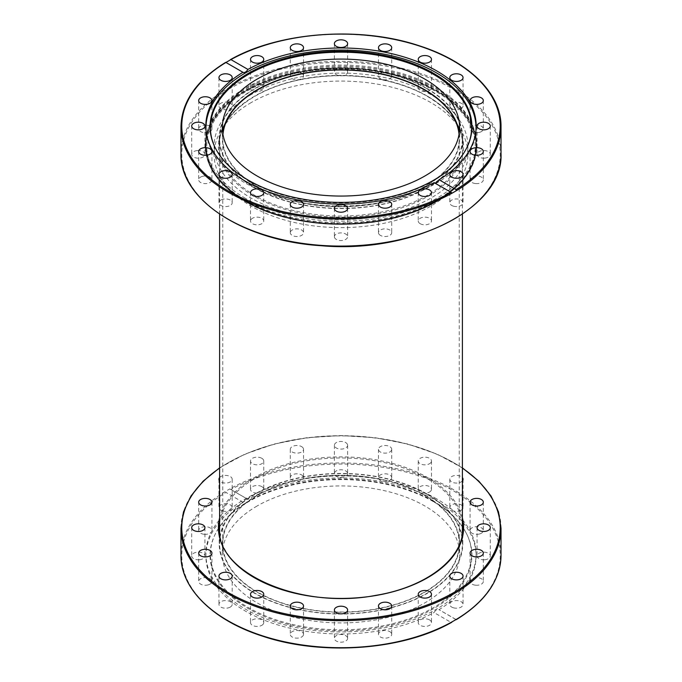 <?xml version="1.0" encoding="UTF-8"?>
<svg xmlns="http://www.w3.org/2000/svg" width="682" height="682" viewBox="0 0 682 682"><rect width="100%" height="100%" fill="white"/><g stroke="black" fill="none" stroke-linecap="round" stroke-linejoin="round"><path stroke-width="0.51" stroke-dasharray="3.41 2.56" d="M427.12 88.532A121.788 70.314 180 0 1 462.788 138.258A121.788 70.314 180 0 1 340.991 208.573A121.788 70.314 180 0 1 219.212 138.25A121.788 70.314 180 0 1 294.402 73.289A121.788 70.314 180 0 1 427.12 88.532M459.276 132.913A118.634 68.498 180 0 1 459.634 138.258A118.634 68.498 180 0 1 386.396 201.54A118.634 68.498 180 0 1 257.114 186.689A118.634 68.498 180 0 1 222.366 138.25A118.634 68.498 180 0 1 222.724 132.913M475.959 130.586A135.036 77.961 180 0 1 436.48 183.143A135.036 77.961 180 0 1 291.393 200.525A135.036 77.961 180 0 1 206.041 130.586M214.642 146.613A130.586 75.395 0 0 0 214.813 146.971A130.586 75.395 0 0 0 307.105 200.38A130.586 75.395 0 0 0 433.343 180.883A130.586 75.395 0 0 0 467.187 146.971A130.586 75.395 0 0 0 467.358 146.613M254.88 494.024A121.788 70.314 0 0 0 219.212 543.742A121.788 70.314 0 0 0 341 614.056A121.788 70.314 0 0 0 462.788 543.742A121.788 70.314 0 0 0 387.606 478.781A121.788 70.314 0 0 0 254.88 494.024M219.604 477.579A6.624 3.819 180 0 1 228.572 475.831A6.624 3.819 180 0 1 232.195 479.233A6.624 3.819 180 0 1 227.046 482.958A6.624 3.819 180 0 1 219.604 480.895M261.82 458.304A6.624 3.819 180 0 1 263.755 461.015A6.624 3.819 180 0 1 257.131 464.834A6.624 3.819 180 0 1 250.516 461.006A6.624 3.819 180 0 1 254.599 457.477A6.624 3.819 180 0 1 261.82 458.304M302.808 447.571A6.624 3.819 180 0 1 303.533 449.31A6.624 3.819 180 0 1 296.909 453.129A6.624 3.819 180 0 1 290.285 449.31A6.624 3.819 180 0 1 295.366 445.593A6.624 3.819 180 0 1 302.808 447.571M347.539 444.681A6.624 3.819 180 0 1 347.624 445.278A6.624 3.819 180 0 1 340.991 449.106A6.624 3.819 180 0 1 334.376 445.269A6.624 3.819 180 0 1 340.488 441.467A6.624 3.819 180 0 1 347.539 444.681M391.63 449.907A6.624 3.819 180 0 1 384.58 453.121A6.624 3.819 180 0 1 378.467 449.319A6.624 3.819 180 0 1 385.083 445.491A6.624 3.819 180 0 1 391.715 449.31A6.624 3.819 180 0 1 391.63 449.907M430.768 462.746A6.624 3.819 180 0 1 423.317 464.732A6.624 3.819 180 0 1 418.245 461.006A6.624 3.819 180 0 1 424.869 457.187A6.624 3.819 180 0 1 431.484 461.015A6.624 3.819 180 0 1 430.768 462.746M462.396 480.895A6.624 3.819 180 0 1 461.109 481.935A6.624 3.819 180 0 1 453.897 482.771A6.624 3.819 180 0 1 449.805 479.233A6.624 3.819 180 0 1 454.954 475.507A6.624 3.819 180 0 1 462.396 477.579M257.114 495.311A118.634 68.498 0 0 0 222.366 543.742A118.634 68.498 0 0 0 341 612.24A118.634 68.498 0 0 0 459.634 543.742A118.634 68.498 0 0 0 386.404 480.46A118.634 68.498 0 0 0 257.114 495.311M257.114 505.993A118.634 68.498 0 0 0 222.366 554.432A118.634 68.498 0 0 0 341 622.922A118.634 68.498 0 0 0 459.634 554.432A118.634 68.498 0 0 0 386.404 491.151A118.634 68.498 0 0 0 257.114 505.993M455.985 619.58L438.876 609.597L456.301 619.657M230.431 489.25L247.984 499.394A135.113 78.004 0 0 1 436.54 500.818A135.113 78.004 0 0 1 476.113 555.975A135.113 78.004 0 0 1 438.995 609.674C437.375 608.958 435.713 609.921 434.016 612.555L451.075 622.402A159.23 91.934 0 0 1 228.402 620.978A159.23 91.934 0 0 1 225.938 492.421L243.005 502.276C244.625 499.591 246.287 498.627 247.984 499.394L229.715 488.943L226.015 491.074L225.938 492.421M436.54 498.798A135.113 78.004 0 0 0 289.296 481.893A135.113 78.004 0 0 0 205.887 553.963A135.113 78.004 0 0 0 341 631.967A135.113 78.004 0 0 0 476.113 553.963A135.113 78.004 0 0 0 436.54 498.798M243.005 502.276A135.113 78.004 0 0 0 205.887 555.975A135.113 78.004 0 0 0 287.668 627.645A135.113 78.004 0 0 0 434.016 612.555M303.447 634.916A6.624 3.819 0 0 0 303.533 634.32A6.624 3.819 0 0 0 297.429 630.509A6.624 3.819 0 0 0 290.37 633.714A6.624 3.819 0 0 0 290.285 634.32A6.624 3.819 0 0 0 296.397 638.13A6.624 3.819 0 0 0 303.447 634.916M347.539 637.747A6.624 3.819 0 0 0 340.488 634.533A6.624 3.819 0 0 0 334.376 638.343A6.624 3.819 0 0 0 334.461 638.949A6.624 3.819 0 0 0 341.52 642.163A6.624 3.819 0 0 0 347.624 638.352A6.624 3.819 0 0 0 347.539 637.747M390.991 632.581A6.624 3.819 0 0 0 383.54 630.603A6.624 3.819 0 0 0 378.467 634.32A6.624 3.819 0 0 0 379.192 636.05A6.624 3.819 0 0 0 386.634 638.037A6.624 3.819 0 0 0 391.715 634.32A6.624 3.819 0 0 0 390.991 632.581M429.549 619.912A6.624 3.819 0 0 0 422.329 619.086A6.624 3.819 0 0 0 418.245 622.615A6.624 3.819 0 0 0 420.18 625.317A6.624 3.819 0 0 0 427.401 626.144A6.624 3.819 0 0 0 431.484 622.615A6.624 3.819 0 0 0 429.549 619.912M222.562 510.963A6.624 3.819 0 0 0 232.195 507.553A6.624 3.819 0 0 0 228.572 504.151A6.624 3.819 0 0 0 218.948 507.553A6.624 3.819 0 0 0 222.562 510.963M204.268 534.296A6.624 3.819 0 0 0 211.923 530.519A6.624 3.819 0 0 0 206.339 526.743A6.624 3.819 0 0 0 198.684 530.519A6.624 3.819 0 0 0 204.268 534.296M199.357 559.752A6.624 3.819 0 0 0 204.941 555.975A6.624 3.819 0 0 0 197.286 552.198A6.624 3.819 0 0 0 191.702 555.975A6.624 3.819 0 0 0 199.357 559.752M208.308 584.832A6.624 3.819 0 0 0 211.923 581.431A6.624 3.819 0 0 0 202.298 578.021A6.624 3.819 0 0 0 198.684 581.431A6.624 3.819 0 0 0 208.308 584.832M263.039 624.354A6.624 3.819 0 0 0 263.755 622.615A6.624 3.819 0 0 0 258.683 618.898A6.624 3.819 0 0 0 251.232 620.884A6.624 3.819 0 0 0 250.516 622.615A6.624 3.819 0 0 0 255.588 626.332A6.624 3.819 0 0 0 263.039 624.354M230.252 607.099A6.624 3.819 0 0 0 232.195 604.388A6.624 3.819 0 0 0 228.103 600.859A6.624 3.819 0 0 0 220.891 601.686A6.624 3.819 0 0 0 218.948 604.388A6.624 3.819 0 0 0 223.04 607.926A6.624 3.819 0 0 0 230.252 607.099M456.062 619.52A159.23 91.934 0 0 0 453.598 490.963A159.23 91.934 0 0 0 230.925 489.548L229.715 488.943A160.023 92.385 180 0 1 403.446 470.265A160.023 92.385 180 0 1 501.023 555.327M453.428 607.798A6.624 3.819 0 0 0 463.052 604.388A6.624 3.819 0 0 0 459.438 600.987A6.624 3.819 0 0 0 449.805 604.388A6.624 3.819 0 0 0 453.428 607.798M475.661 585.207A6.624 3.819 0 0 0 483.316 581.431A6.624 3.819 0 0 0 477.732 577.654A6.624 3.819 0 0 0 470.077 581.431A6.624 3.819 0 0 0 475.661 585.207M484.714 559.752A6.624 3.819 0 0 0 490.298 555.975A6.624 3.819 0 0 0 482.643 552.198A6.624 3.819 0 0 0 477.059 555.975A6.624 3.819 0 0 0 484.714 559.752M479.702 533.921A6.624 3.819 0 0 0 483.316 530.519A6.624 3.819 0 0 0 473.692 527.109A6.624 3.819 0 0 0 470.077 530.519A6.624 3.819 0 0 0 479.702 533.921M461.109 510.255A6.624 3.819 0 0 0 463.052 507.553A6.624 3.819 0 0 0 458.96 504.024A6.624 3.819 0 0 0 451.748 504.851A6.624 3.819 0 0 0 449.805 507.553A6.624 3.819 0 0 0 453.897 511.082A6.624 3.819 0 0 0 461.109 510.255M430.768 491.066A6.624 3.819 0 0 0 431.484 489.335A6.624 3.819 0 0 0 426.412 485.61A6.624 3.819 0 0 0 418.961 487.596A6.624 3.819 0 0 0 418.245 489.326A6.624 3.819 0 0 0 423.317 493.052A6.624 3.819 0 0 0 430.768 491.066M391.63 478.227A6.624 3.819 0 0 0 391.715 477.622A6.624 3.819 0 0 0 385.603 473.82A6.624 3.819 0 0 0 378.553 477.033A6.624 3.819 0 0 0 378.467 477.63A6.624 3.819 0 0 0 384.571 481.441A6.624 3.819 0 0 0 391.63 478.227M347.539 473.001A6.624 3.819 0 0 0 340.48 469.787A6.624 3.819 0 0 0 334.376 473.598A6.624 3.819 0 0 0 334.461 474.195A6.624 3.819 0 0 0 341.512 477.409A6.624 3.819 0 0 0 347.624 473.606A6.624 3.819 0 0 0 347.539 473.001M302.808 475.891A6.624 3.819 0 0 0 295.366 473.913A6.624 3.819 0 0 0 290.285 477.63A6.624 3.819 0 0 0 291.009 479.369A6.624 3.819 0 0 0 298.46 481.347A6.624 3.819 0 0 0 303.533 477.63A6.624 3.819 0 0 0 302.808 475.891M261.82 486.624A6.624 3.819 0 0 0 254.599 485.797A6.624 3.819 0 0 0 250.516 489.326A6.624 3.819 0 0 0 252.451 492.037A6.624 3.819 0 0 0 259.672 492.864A6.624 3.819 0 0 0 263.755 489.335A6.624 3.819 0 0 0 261.82 486.624M433.582 501.747A130.935 75.591 0 0 0 307.019 482.2A130.935 75.591 0 0 0 214.48 535.745A130.935 75.591 0 0 0 341 630.799A130.935 75.591 0 0 0 467.52 535.745A130.935 75.591 0 0 0 433.582 501.747M433.343 501.117A130.586 75.395 0 0 0 307.105 481.62A130.586 75.395 0 0 0 214.813 535.029A130.586 75.395 0 0 0 341 629.827A130.586 75.395 0 0 0 467.187 535.029A130.586 75.395 0 0 0 433.343 501.117M426.838 494.186A121.396 70.084 -0 0 0 294.547 478.994A121.396 70.084 -0 0 0 219.604 543.742A121.396 70.084 -0 0 0 341 613.834A121.396 70.084 -0 0 0 462.396 543.742A121.396 70.084 -0 0 0 426.838 494.186M424.613 495.473A118.242 68.268 180 0 1 459.242 543.742A118.242 68.268 180 0 1 341 612.01A118.242 68.268 180 0 1 222.758 543.742A118.242 68.268 180 0 1 295.749 480.674A118.242 68.268 180 0 1 424.613 495.473M459.054 134.371A118.242 68.268 180 0 1 459.242 138.258A118.242 68.268 180 0 1 424.613 186.527A118.242 68.268 180 0 1 295.749 201.326A118.242 68.268 180 0 1 222.758 138.258A118.242 68.268 180 0 1 222.946 134.371M426.838 88.694A121.396 70.084 180 0 1 462.396 138.258A121.396 70.084 180 0 1 426.838 187.814A121.396 70.084 180 0 1 294.547 203.006A121.396 70.084 180 0 1 219.604 138.258A121.396 70.084 180 0 1 294.547 73.503A121.396 70.084 180 0 1 426.838 88.694M245.409 91.158A135.189 78.055 0 0 0 205.811 146.349A135.189 78.055 0 0 0 245.409 201.54A135.189 78.055 0 0 0 392.738 218.462A135.189 78.055 0 0 0 476.189 146.349A135.189 78.055 0 0 0 392.738 74.236A135.189 78.055 0 0 0 245.409 91.158A135.189 78.055 0 0 0 205.811 146.374A135.189 78.055 0 0 0 289.27 218.479A135.189 78.055 0 0 0 436.591 201.557A135.189 78.055 0 0 0 476.189 146.366A135.189 78.055 0 0 0 392.73 74.253A135.189 78.055 0 0 0 245.409 91.175M245.409 198.334A135.189 78.055 180 0 1 205.811 143.143A135.189 78.055 180 0 1 208.257 128.361A135.189 78.055 180 0 1 242.911 89.436A135.189 78.055 180 0 1 378.902 68.226A135.189 78.055 180 0 1 473.743 128.361A135.189 78.055 180 0 1 476.189 143.152A135.189 78.055 180 0 1 392.73 215.256A135.189 78.055 180 0 1 245.409 198.334M430.768 89.436A6.624 3.819 0 0 0 431.484 87.705A6.624 3.819 0 0 0 426.412 83.988A6.624 3.819 0 0 0 418.961 85.966A6.624 3.819 0 0 0 418.245 87.705A6.624 3.819 0 0 0 423.317 91.422A6.624 3.819 0 0 0 430.768 89.436M391.63 76.597A6.624 3.819 0 0 0 391.715 76A6.624 3.819 0 0 0 385.603 72.19A6.624 3.819 0 0 0 378.553 75.404A6.624 3.819 0 0 0 378.467 76A6.624 3.819 0 0 0 384.571 79.811A6.624 3.819 0 0 0 391.63 76.597M347.539 71.371A6.624 3.819 0 0 0 340.48 68.157A6.624 3.819 0 0 0 334.376 71.968A6.624 3.819 0 0 0 334.461 72.573A6.624 3.819 0 0 0 341.512 75.779A6.624 3.819 0 0 0 347.624 71.977A6.624 3.819 0 0 0 347.539 71.371M302.808 74.27A6.624 3.819 0 0 0 295.366 72.283A6.624 3.819 0 0 0 290.285 76A6.624 3.819 0 0 0 291.009 77.739A6.624 3.819 0 0 0 298.46 79.717A6.624 3.819 0 0 0 303.533 76A6.624 3.819 0 0 0 302.808 74.27M261.82 85.003A6.624 3.819 0 0 0 254.599 84.176A6.624 3.819 0 0 0 250.516 87.705A6.624 3.819 0 0 0 252.451 90.408A6.624 3.819 0 0 0 259.672 91.235A6.624 3.819 0 0 0 263.755 87.705A6.624 3.819 0 0 0 261.82 85.003M228.572 102.522A6.624 3.819 0 0 0 218.948 105.932A6.624 3.819 0 0 0 222.562 109.333A6.624 3.819 0 0 0 232.195 105.932A6.624 3.819 0 0 0 228.572 102.522M206.339 125.113A6.624 3.819 0 0 0 198.684 128.889A6.624 3.819 0 0 0 204.268 132.666A6.624 3.819 0 0 0 211.923 128.889A6.624 3.819 0 0 0 206.339 125.113M197.286 150.569A6.624 3.819 0 0 0 191.702 154.345A6.624 3.819 0 0 0 199.357 158.122A6.624 3.819 0 0 0 204.941 154.345A6.624 3.819 0 0 0 197.286 150.569M202.298 176.399A6.624 3.819 0 0 0 198.684 179.801A6.624 3.819 0 0 0 208.308 183.211A6.624 3.819 0 0 0 211.923 179.801A6.624 3.819 0 0 0 202.298 176.399M220.891 200.065A6.624 3.819 0 0 0 218.948 202.767A6.624 3.819 0 0 0 223.04 206.296A6.624 3.819 0 0 0 230.252 205.47A6.624 3.819 0 0 0 232.195 202.767A6.624 3.819 0 0 0 228.103 199.229A6.624 3.819 0 0 0 220.891 200.065M251.232 219.254A6.624 3.819 0 0 0 250.516 220.985A6.624 3.819 0 0 0 255.588 224.71A6.624 3.819 0 0 0 263.039 222.724A6.624 3.819 0 0 0 263.755 220.994A6.624 3.819 0 0 0 258.683 217.268A6.624 3.819 0 0 0 251.232 219.254M290.37 232.093A6.624 3.819 0 0 0 290.285 232.698A6.624 3.819 0 0 0 296.397 236.501A6.624 3.819 0 0 0 303.447 233.287A6.624 3.819 0 0 0 303.533 232.69A6.624 3.819 0 0 0 297.429 228.879A6.624 3.819 0 0 0 290.37 232.093M334.461 237.319A6.624 3.819 0 0 0 341.52 240.533A6.624 3.819 0 0 0 347.624 236.722A6.624 3.819 0 0 0 347.539 236.125A6.624 3.819 0 0 0 340.488 232.912A6.624 3.819 0 0 0 334.376 236.714A6.624 3.819 0 0 0 334.461 237.319M379.192 234.429A6.624 3.819 0 0 0 386.634 236.407A6.624 3.819 0 0 0 391.715 232.69A6.624 3.819 0 0 0 390.991 230.951A6.624 3.819 0 0 0 383.54 228.973A6.624 3.819 0 0 0 378.467 232.69A6.624 3.819 0 0 0 379.192 234.429M420.18 223.696A6.624 3.819 0 0 0 427.401 224.523A6.624 3.819 0 0 0 431.484 220.994A6.624 3.819 0 0 0 429.549 218.283A6.624 3.819 0 0 0 422.329 217.456A6.624 3.819 0 0 0 418.245 220.985A6.624 3.819 0 0 0 420.18 223.696M453.428 206.169A6.624 3.819 0 0 0 463.052 202.767A6.624 3.819 0 0 0 459.438 199.357A6.624 3.819 0 0 0 449.805 202.767A6.624 3.819 0 0 0 453.428 206.169M475.661 183.577A6.624 3.819 0 0 0 483.316 179.801A6.624 3.819 0 0 0 477.732 176.024A6.624 3.819 0 0 0 470.077 179.801A6.624 3.819 0 0 0 475.661 183.577M484.714 158.122A6.624 3.819 0 0 0 490.298 154.345A6.624 3.819 0 0 0 482.643 150.569A6.624 3.819 0 0 0 477.059 154.345A6.624 3.819 0 0 0 484.714 158.122M479.702 132.299A6.624 3.819 0 0 0 483.316 128.889A6.624 3.819 0 0 0 473.692 125.488A6.624 3.819 0 0 0 470.077 128.889A6.624 3.819 0 0 0 479.702 132.299M461.109 108.634A6.624 3.819 0 0 0 463.052 105.923A6.624 3.819 0 0 0 458.96 102.394A6.624 3.819 0 0 0 451.748 103.221A6.624 3.819 0 0 0 449.805 105.932A6.624 3.819 0 0 0 453.897 109.461A6.624 3.819 0 0 0 461.109 108.634M251.257 94.551A126.912 73.272 0 0 0 214.088 146.366A126.912 73.272 0 0 0 341.009 219.638A126.912 73.272 0 0 0 467.912 146.357A126.912 73.272 0 0 0 389.558 78.669A126.912 73.272 0 0 0 251.257 94.551M251.257 102.539A126.912 73.272 0 0 0 214.088 154.345A126.912 73.272 0 0 0 341.009 227.618A126.912 73.272 0 0 0 467.912 154.337A126.912 73.272 0 0 0 389.558 86.648A126.912 73.272 0 0 0 251.257 102.539M427.12 96A121.788 70.314 0 0 0 294.394 80.757A121.788 70.314 0 0 0 219.212 145.718A121.788 70.314 0 0 0 341 216.041A121.788 70.314 0 0 0 462.788 145.718A121.788 70.314 0 0 0 427.12 96M427.674 96.324A122.581 70.766 180 0 1 372.722 214.728A122.581 70.766 180 0 1 222.596 128.046A122.581 70.766 180 0 1 427.674 96.324M246.074 201.173A134.243 77.509 0 0 0 470.674 166.425A134.243 77.509 0 0 0 306.252 71.499A134.243 77.509 0 0 0 246.074 201.173M245.52 200.849A135.036 77.961 180 0 1 205.964 145.718A135.036 77.961 180 0 1 341 67.765A135.036 77.961 180 0 1 476.036 145.718A135.036 77.961 180 0 1 436.48 200.849A135.036 77.961 180 0 1 245.52 200.849M219.604 522.642A121.788 70.314 180 0 1 254.88 478.576A121.788 70.314 180 0 1 383.045 462.302A121.788 70.314 180 0 1 462.396 522.642M462.788 543.742L462.788 528.294A121.788 70.314 180 0 1 341 598.608A121.788 70.314 180 0 1 219.212 528.294L219.212 543.742M462.396 517.851A122.581 70.766 0 0 0 379.934 460.546A122.581 70.766 0 0 0 254.326 477.613A122.581 70.766 0 0 0 219.604 517.851M219.604 468.159A159.23 91.934 180 0 1 462.396 468.159M180.977 555.327A160.023 92.385 180 0 1 226.015 491.074M501.023 528.294A160.023 92.385 0 0 0 401.025 442.652A160.023 92.385 0 0 0 226.015 464.041A160.023 92.385 0 0 0 180.977 528.294M245.068 201.233A135.667 78.328 0 0 0 392.917 218.214A135.667 78.328 0 0 0 476.667 145.854A135.667 78.328 0 0 0 341 67.527A135.667 78.328 0 0 0 205.333 145.854A135.667 78.328 0 0 0 245.068 201.233M245.068 200.039A135.667 78.328 0 0 0 392.917 217.021A135.667 78.328 0 0 0 476.667 144.652A135.667 78.328 0 0 0 341 66.333A135.667 78.328 0 0 0 205.333 144.652A135.667 78.328 0 0 0 245.068 200.039M245.085 199.894A135.641 78.311 0 0 0 404.597 213.696A135.641 78.311 0 0 0 474.186 129.682A135.641 78.311 0 0 0 341 66.214A135.641 78.311 0 0 0 207.814 129.682A135.641 78.311 0 0 0 245.085 199.894M501.023 126.673A160.023 92.385 0 0 0 403.446 41.611A160.023 92.385 0 0 0 229.715 60.28M180.977 153.706A160.023 92.385 180 0 1 227.848 88.379A160.023 92.385 180 0 1 402.235 68.345A160.023 92.385 180 0 1 501.023 153.706M226.015 62.42A160.023 92.385 0 0 0 180.977 126.673M228.402 89.342A159.23 91.934 0 0 0 299.79 243.15A159.23 91.934 0 0 0 494.808 130.552A159.23 91.934 0 0 0 228.402 89.342M219.212 138.258L219.212 145.718C218.325 115.787 255.537 86.836 306.261 78.652C348.229 71.201 396.609 78.294 427.282 96.367C450.512 110.211 462.345 126.664 462.788 145.718L462.788 138.258M222.366 127.568L222.366 138.258M459.634 127.568L459.634 138.258M205.964 129.793L205.964 145.718C206.561 167.354 219.8 185.854 245.682 201.207C286.517 225.537 355.51 231.121 406.319 214.259C448.611 201.028 476.462 173.85 476.036 145.718L476.036 129.793M467.187 146.971L467.52 146.255M214.813 146.971L214.48 146.255M222.366 543.742L222.366 554.432M459.634 543.742L459.634 554.432M476.113 555.975L476.113 553.963M205.887 555.975L205.887 553.963M303.533 606L303.533 634.32M290.285 606L290.285 634.32M334.376 610.032L334.376 638.352M347.624 610.032L347.624 638.352M378.467 606L378.467 634.32M391.715 606L391.715 634.32M418.245 594.295L418.245 622.615M431.484 594.295L431.484 622.615M449.805 576.068L449.805 604.388M463.052 576.068L463.052 604.388M470.077 553.111L470.077 581.431M483.316 553.111L483.316 581.431M477.059 527.655L477.059 555.975M490.298 527.655L490.298 555.975M470.077 502.199L470.077 530.519M483.316 502.199L483.316 530.519M449.805 479.233L449.805 507.553M463.052 479.233L463.052 507.553M418.245 461.015L418.245 489.326M431.484 461.015L431.484 489.326M378.467 449.31L378.467 477.63M391.715 449.31L391.715 477.63M347.624 445.278L347.624 473.598M334.376 445.278L334.376 473.598M303.533 449.31L303.533 477.63M290.285 449.31L290.285 477.63M263.755 461.015L263.755 489.326M250.516 461.015L250.516 489.326M232.195 479.233L232.195 507.553M218.948 479.233L218.948 507.553M211.923 502.199L211.923 530.519M198.684 502.199L198.684 530.519M204.941 527.655L204.941 555.975M191.702 527.655L191.702 555.975M211.923 553.111L211.923 581.431M198.684 553.111L198.684 581.431M263.755 594.295L263.755 622.615M250.516 594.295L250.516 622.615M232.195 576.068L232.195 604.388M218.948 576.068L218.948 604.388M214.813 535.029L214.48 535.745M467.187 535.029L467.52 535.745M462.396 467.852L437.315 454.229L407.802 444.033L375.194 437.716L341.009 435.576L306.823 437.716L274.215 444.025L244.685 454.229L219.604 467.852M459.242 543.742L459.242 138.258M222.758 543.742L222.758 138.258M462.396 543.742L462.396 533.912M462.396 214.148L462.396 138.258M219.604 543.742L219.604 533.912M219.604 214.148L219.604 138.258M473.743 128.361L476.667 145.854C477.11 174.208 448.816 201.642 405.935 214.864C354.947 231.548 286.039 225.844 245.205 201.522C219.212 186.092 205.921 167.542 205.333 145.854L208.257 128.361M476.189 126.025L476.189 143.143M205.811 126.025L205.811 143.143M451.569 192.75L434.204 182.725M243.073 72.377L225.699 62.343M418.245 59.385L418.245 87.705M431.484 59.385L431.484 87.705M378.467 47.68L378.467 76M391.715 47.68L391.715 76M347.624 43.648L347.624 71.968M334.376 43.648L334.376 71.968M303.533 47.68L303.533 76M290.285 47.68L290.285 76M263.755 59.385L263.755 87.705M250.516 59.385L250.516 87.705M232.195 77.612L232.195 105.932M218.948 77.612L218.948 105.932M211.923 100.569L211.923 128.889M198.684 100.569L198.684 128.889M204.941 126.025L204.941 154.345M191.702 126.025L191.702 154.345M211.923 151.481L211.923 179.801M198.684 151.481L198.684 179.801M232.195 174.447L232.195 202.767M218.948 174.447L218.948 202.767M263.755 192.674L263.755 220.985M250.516 192.674L250.516 220.985M303.533 204.37L303.533 232.69M290.285 204.37L290.285 232.69M334.376 208.402L334.376 236.722M347.624 208.402L347.624 236.722M378.467 204.37L378.467 232.69M391.715 204.37L391.715 232.69M418.245 192.674L418.245 220.985M431.484 192.674L431.484 220.985M449.805 174.447L449.805 202.767M463.052 174.447L463.052 202.767M470.077 151.481L470.077 179.801M483.316 151.481L483.316 179.801M477.059 126.025L477.059 154.345M490.298 126.025L490.298 154.345M470.077 100.569L470.077 128.889M483.316 100.569L483.316 128.889M449.805 77.612L449.805 105.932M463.052 77.612L463.052 105.932M214.088 154.345L214.088 146.366M467.912 154.345L467.912 146.366"/><path stroke-width="1.02" d="M222.724 132.913A118.634 68.498 180 0 1 341 69.76A118.634 68.498 180 0 1 459.276 132.913M257.114 176.007A118.634 68.498 180 0 1 222.366 127.568A118.634 68.498 180 0 1 341.009 59.078A118.634 68.498 180 0 1 459.634 127.577A118.634 68.498 180 0 1 386.396 190.849A118.634 68.498 180 0 1 257.114 176.007M206.041 130.586A135.036 77.961 180 0 1 205.964 128.02A135.036 77.961 180 0 1 341 50.059A135.036 77.961 180 0 1 476.036 128.02A135.036 77.961 180 0 1 475.959 130.586M467.358 146.613A130.586 75.395 0 0 0 341 52.173A130.586 75.395 0 0 0 214.642 146.613M433.582 180.253A130.935 75.591 180 0 1 307.019 199.8A130.935 75.591 180 0 1 214.48 146.255A130.935 75.591 180 0 1 341 51.201A130.935 75.591 180 0 1 467.52 146.255A130.935 75.591 180 0 1 433.582 180.253M220.891 573.366A6.624 3.819 180 0 1 228.103 572.539A6.624 3.819 180 0 1 232.195 576.068A6.624 3.819 180 0 1 225.572 579.896A6.624 3.819 180 0 1 218.948 576.068A6.624 3.819 180 0 1 220.891 573.366M251.232 592.564A6.624 3.819 180 0 1 258.683 590.578A6.624 3.819 180 0 1 263.755 594.295A6.624 3.819 180 0 1 257.131 598.123A6.624 3.819 180 0 1 250.516 594.295A6.624 3.819 180 0 1 251.232 592.564M202.298 549.701A6.624 3.819 180 0 1 211.923 553.111A6.624 3.819 180 0 1 205.308 556.93A6.624 3.819 180 0 1 198.684 553.111A6.624 3.819 180 0 1 202.298 549.701M197.286 523.878A6.624 3.819 180 0 1 204.941 527.655A6.624 3.819 180 0 1 198.326 531.474A6.624 3.819 180 0 1 191.702 527.655A6.624 3.819 180 0 1 197.286 523.878M206.339 498.423A6.624 3.819 180 0 1 211.923 502.199A6.624 3.819 180 0 1 205.308 506.018A6.624 3.819 180 0 1 198.684 502.199A6.624 3.819 180 0 1 206.339 498.423M219.604 480.895A6.624 3.819 180 0 1 218.948 479.233A6.624 3.819 180 0 1 219.604 477.579M462.396 477.579A6.624 3.819 180 0 1 463.052 479.233A6.624 3.819 180 0 1 462.396 480.895M479.702 505.601A6.624 3.819 180 0 1 470.077 502.199A6.624 3.819 180 0 1 476.692 498.372A6.624 3.819 180 0 1 483.316 502.199A6.624 3.819 180 0 1 479.702 505.601M484.714 531.431A6.624 3.819 180 0 1 477.059 527.655A6.624 3.819 180 0 1 483.674 523.827A6.624 3.819 180 0 1 490.298 527.655A6.624 3.819 180 0 1 484.714 531.431M475.661 556.887A6.624 3.819 180 0 1 470.077 553.111A6.624 3.819 180 0 1 476.692 549.283A6.624 3.819 180 0 1 483.316 553.111A6.624 3.819 180 0 1 475.661 556.887M453.428 579.478A6.624 3.819 180 0 1 449.805 576.068A6.624 3.819 180 0 1 456.428 572.249A6.624 3.819 180 0 1 463.052 576.068A6.624 3.819 180 0 1 453.428 579.478M420.18 596.997A6.624 3.819 180 0 1 418.245 594.295A6.624 3.819 180 0 1 424.869 590.476A6.624 3.819 180 0 1 431.484 594.295A6.624 3.819 180 0 1 427.401 597.824A6.624 3.819 180 0 1 420.18 596.997M379.192 607.73A6.624 3.819 180 0 1 378.467 606A6.624 3.819 180 0 1 385.091 602.172A6.624 3.819 180 0 1 391.715 606A6.624 3.819 180 0 1 386.634 609.717A6.624 3.819 180 0 1 379.192 607.73M334.461 610.629A6.624 3.819 180 0 1 334.376 610.032A6.624 3.819 180 0 1 341.009 606.204A6.624 3.819 180 0 1 347.624 610.032A6.624 3.819 180 0 1 341.512 613.843A6.624 3.819 180 0 1 334.461 610.629M290.37 605.403A6.624 3.819 180 0 1 297.42 602.189A6.624 3.819 180 0 1 303.533 605.991A6.624 3.819 180 0 1 296.917 609.819A6.624 3.819 180 0 1 290.285 606A6.624 3.819 180 0 1 290.37 605.403M452.285 621.72L451.62 622.359C402.653 650.321 321.665 656.178 262.323 636.084C212.878 620.27 180.483 588.319 180.977 555.327A160.023 92.385 180 0 0 278.554 640.389A160.023 92.385 180 0 0 452.285 621.72L455.985 619.58A160.023 92.385 180 0 0 501.023 555.327L501.023 528.294L498.499 511.884L491.031 496.01L478.866 481.185L462.396 467.852M222.946 134.371A118.242 68.268 180 0 1 298.878 74.466A118.242 68.268 180 0 1 424.613 89.981A118.242 68.268 180 0 1 459.054 134.371M434.067 182.64A135.189 78.055 180 0 1 287.642 197.737A135.189 78.055 180 0 1 205.811 126.025A135.189 78.055 180 0 1 242.945 72.292L225.938 62.48L229.715 60.28L230.925 59.598L247.933 69.419A135.189 78.055 180 0 1 394.358 54.313A135.189 78.055 180 0 1 476.189 126.025A135.189 78.055 180 0 1 439.055 179.758L456.062 189.579L455.985 190.926L452.285 193.057L434.067 182.64C435.772 183.398 437.435 182.444 439.055 179.758M247.933 69.419C246.228 72.053 244.565 73.008 242.945 72.292L243.073 72.377M225.699 62.343C196.51 80.357 181.6 101.806 180.977 126.673A160.023 92.385 0 0 0 278.554 211.735A160.023 92.385 0 0 0 452.285 193.057L451.075 192.452A159.23 91.934 180 0 1 228.402 191.037A159.23 91.934 180 0 1 225.938 62.48L225.938 62.48M455.985 190.926A160.023 92.385 0 0 0 501.023 126.673C501.517 93.681 469.122 61.73 419.677 45.916C360.335 25.822 279.347 31.679 230.38 59.641L230.925 59.598A159.23 91.934 180 0 1 453.598 61.022A159.23 91.934 180 0 1 456.062 189.579M430.768 61.116A6.624 3.819 180 0 1 423.317 63.102A6.624 3.819 180 0 1 418.245 59.385A6.624 3.819 180 0 1 424.869 55.557A6.624 3.819 180 0 1 431.484 59.385A6.624 3.819 180 0 1 430.768 61.116M391.63 48.286A6.624 3.819 180 0 1 384.58 51.491A6.624 3.819 180 0 1 378.467 47.689A6.624 3.819 180 0 1 385.083 43.861A6.624 3.819 180 0 1 391.715 47.68A6.624 3.819 180 0 1 391.63 48.286M347.539 43.051A6.624 3.819 180 0 1 347.624 43.648A6.624 3.819 180 0 1 340.991 47.476A6.624 3.819 180 0 1 334.376 43.648A6.624 3.819 180 0 1 340.488 39.837A6.624 3.819 180 0 1 347.539 43.051M302.808 45.95A6.624 3.819 180 0 1 303.533 47.68A6.624 3.819 180 0 1 296.909 51.508A6.624 3.819 180 0 1 290.285 47.689A6.624 3.819 180 0 1 295.366 43.963A6.624 3.819 180 0 1 302.808 45.95M261.82 56.683A6.624 3.819 180 0 1 263.755 59.385A6.624 3.819 180 0 1 257.131 63.204A6.624 3.819 180 0 1 250.516 59.385A6.624 3.819 180 0 1 254.599 55.856A6.624 3.819 180 0 1 261.82 56.683M453.428 177.849A6.624 3.819 180 0 1 449.805 174.447A6.624 3.819 180 0 1 456.428 170.619A6.624 3.819 180 0 1 463.052 174.447A6.624 3.819 180 0 1 453.428 177.849M475.661 155.257A6.624 3.819 180 0 1 470.077 151.481A6.624 3.819 180 0 1 476.692 147.662A6.624 3.819 180 0 1 483.316 151.481A6.624 3.819 180 0 1 475.661 155.257M484.714 129.802A6.624 3.819 180 0 1 477.059 126.025A6.624 3.819 180 0 1 483.674 122.206A6.624 3.819 180 0 1 490.298 126.025A6.624 3.819 180 0 1 484.714 129.802M479.702 103.979A6.624 3.819 180 0 1 470.077 100.569A6.624 3.819 180 0 1 476.692 96.75A6.624 3.819 180 0 1 483.316 100.569A6.624 3.819 180 0 1 479.702 103.979M461.109 80.314A6.624 3.819 180 0 1 453.897 81.141A6.624 3.819 180 0 1 449.805 77.612A6.624 3.819 180 0 1 456.428 73.784A6.624 3.819 180 0 1 463.052 77.612A6.624 3.819 180 0 1 461.109 80.314M420.18 195.376A6.624 3.819 180 0 1 418.245 192.674A6.624 3.819 180 0 1 424.869 188.846A6.624 3.819 180 0 1 431.484 192.674A6.624 3.819 180 0 1 427.401 196.203A6.624 3.819 180 0 1 420.18 195.376M379.192 206.109A6.624 3.819 180 0 1 378.467 204.37A6.624 3.819 180 0 1 385.091 200.551A6.624 3.819 180 0 1 391.715 204.37A6.624 3.819 180 0 1 386.634 208.087A6.624 3.819 180 0 1 379.192 206.109M334.461 208.999A6.624 3.819 180 0 1 334.376 208.402A6.624 3.819 180 0 1 341.009 204.583A6.624 3.819 180 0 1 347.624 208.411A6.624 3.819 180 0 1 341.512 212.213A6.624 3.819 180 0 1 334.461 208.999M290.37 203.773A6.624 3.819 180 0 1 297.42 200.559A6.624 3.819 180 0 1 303.533 204.361A6.624 3.819 180 0 1 296.917 208.189A6.624 3.819 180 0 1 290.285 204.37A6.624 3.819 180 0 1 290.37 203.773M251.232 190.934A6.624 3.819 180 0 1 258.683 188.948A6.624 3.819 180 0 1 263.755 192.674A6.624 3.819 180 0 1 257.131 196.493A6.624 3.819 180 0 1 250.516 192.674A6.624 3.819 180 0 1 251.232 190.934M220.891 171.745A6.624 3.819 180 0 1 228.103 170.918A6.624 3.819 180 0 1 232.195 174.447A6.624 3.819 180 0 1 225.572 178.266A6.624 3.819 180 0 1 218.948 174.447A6.624 3.819 180 0 1 220.891 171.745M202.298 148.079A6.624 3.819 180 0 1 211.923 151.481A6.624 3.819 180 0 1 205.308 155.308A6.624 3.819 180 0 1 198.684 151.481A6.624 3.819 180 0 1 202.298 148.079M197.286 122.249A6.624 3.819 180 0 1 204.941 126.025A6.624 3.819 180 0 1 198.326 129.853A6.624 3.819 180 0 1 191.702 126.025A6.624 3.819 180 0 1 197.286 122.249M206.339 96.793A6.624 3.819 180 0 1 211.923 100.569A6.624 3.819 180 0 1 205.308 104.397A6.624 3.819 180 0 1 198.684 100.569A6.624 3.819 180 0 1 206.339 96.793M228.572 74.202A6.624 3.819 180 0 1 232.195 77.612A6.624 3.819 180 0 1 225.572 81.431A6.624 3.819 180 0 1 218.948 77.612A6.624 3.819 180 0 1 228.572 74.202M462.396 522.642A121.788 70.314 180 0 1 462.788 528.294C463.675 558.226 426.463 587.185 375.739 595.369C301.231 609.938 216.126 573.008 219.212 528.294A121.788 70.314 180 0 1 219.604 522.642M219.604 517.851A122.581 70.766 0 0 0 341 598.421A122.581 70.766 0 0 0 462.396 517.851M462.396 468.159A159.23 91.934 180 0 1 453.598 592.658A159.23 91.934 180 0 1 233.091 595.258A159.23 91.934 180 0 1 219.604 468.159M219.604 467.852L203.134 481.185L190.969 496.01L183.501 511.884L180.977 528.294A160.023 92.385 0 0 0 279.765 613.655A160.023 92.385 0 0 0 454.152 593.621A160.023 92.385 0 0 0 501.023 528.294M501.023 126.673L501.023 153.706A160.023 92.385 180 0 1 452.285 220.09A160.023 92.385 180 0 1 278.554 238.768A160.023 92.385 180 0 1 180.977 153.706L180.977 126.673M476.036 129.793L476.036 128.02M205.964 129.793L205.964 128.02M180.977 528.294L180.977 555.327M456.301 619.657C485.49 601.643 500.4 580.194 501.023 555.327M462.396 533.912L462.396 214.148M219.604 533.912L219.604 214.148M501.023 153.706C503.742 207.84 412.798 253.968 321.094 245.708C243.338 241.002 179.409 199.323 180.977 153.706"/></g></svg>
